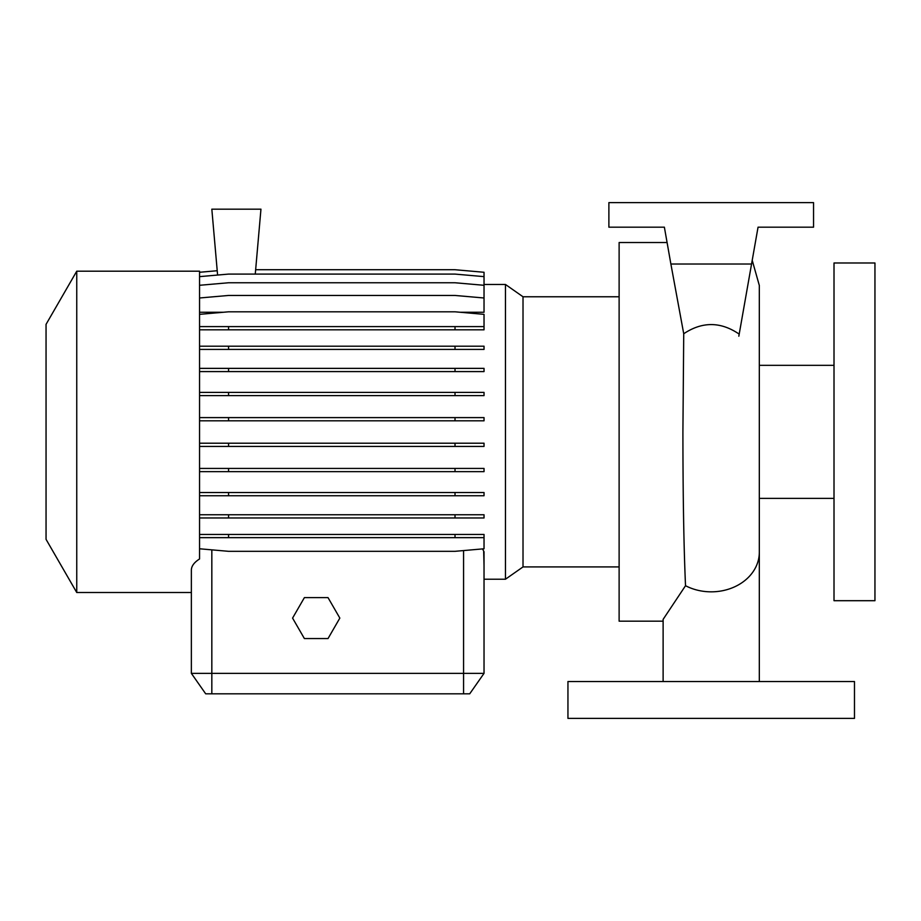 <?xml version="1.0" encoding="UTF-8"?>
<svg xmlns="http://www.w3.org/2000/svg" width="921" height="921" viewBox="0 0 921 921"><rect width="100%" height="100%" fill="white"/><g stroke="black" fill="none" stroke-linecap="round" stroke-linejoin="round"><path stroke-width="1.38" d="M567.946 718.38L854.481 718.38L854.481 681.54L567.946 681.54L567.946 718.38M834.012 431.845L834.012 600.699L874.95 600.699L874.95 262.992L834.012 262.992L834.012 431.845M76.754 431.845L76.754 592.514L191.361 592.514L191.361 673.355L191.361 570.087C191.441 566.081 194.17 562.386 199.546 558.978L199.546 271.188L76.754 271.188L76.754 431.845M76.754 271.188L46.05 324.353L46.05 539.338L76.754 592.514M619.119 296.769L523.013 296.769L523.013 566.922L505.468 579.217L505.468 284.474L484.032 284.474M667.092 242.534L619.119 242.534L619.119 621.168L663.12 621.168M663.12 681.54L663.12 619.373L685.523 585.71C683.808 547.166 682.945 495.878 682.91 431.845L683.727 333.747C702.251 321.406 720.74 321.533 739.195 334.127L738.826 336.211M505.468 579.217L484.032 579.217L484.032 673.355L469.71 693.824L205.694 693.824L191.361 673.355L484.032 673.355L484.032 551.783L482.558 548.916M199.546 297.99L228.569 295.457L455.02 295.457L484.032 297.99L484.032 312.254L460.155 312.254M223.435 312.254L199.546 312.254M483.686 551.783L484.032 565.701M668.404 249.982L664.375 227.176L608.885 227.176L608.885 202.62L813.554 202.62L813.554 227.176L758.052 227.176L751.559 264.016L670.879 264.016L683.727 333.747M711.219 681.54L689.99 681.54M484.032 673.355L469.71 693.824M751.559 264.016L739.195 334.127M758.052 227.176L751.904 262.048M664.375 227.176L670.879 264.016M199.546 346.204L484.032 346.204L484.032 349.416L199.546 349.416M228.569 346.204L228.569 349.416M455.02 346.204L455.02 349.416M199.546 443.208L484.032 443.208L484.032 446.42L199.546 446.42M228.569 443.208L228.569 446.42M455.02 443.208L455.02 446.42M199.546 548.778L228.569 551.322L455.02 551.322L484.032 548.778L484.032 537.657L199.546 537.657M199.546 534.445L484.032 534.445L484.032 537.657M228.569 534.445L228.569 537.657M455.02 534.445L455.02 537.657M255.267 274.09L260.954 209.171L211.83 209.171L217.598 275.057M255.647 269.726L455.02 269.726L484.032 272.271L484.032 297.99M199.546 272.271L217.218 270.728M199.546 368.365L484.032 368.365L484.032 371.577L199.546 371.577M228.569 368.365L228.569 371.577M455.02 368.365L455.02 371.577M199.546 468.432L484.032 468.432L484.032 471.644L199.546 471.644M228.569 468.432L228.569 471.644M455.02 468.432L455.02 471.644M199.546 329.81L484.032 329.81L484.032 314.349L455.02 311.805L228.569 311.805L199.546 314.349M199.546 326.598L228.569 326.598L228.569 329.81M228.569 326.598L455.02 326.598L455.02 329.81M455.02 326.598L484.032 326.598M199.546 392.404L484.032 392.404L484.032 395.616L199.546 395.616M228.569 392.404L228.569 395.616M455.02 392.404L455.02 395.616M199.546 492.528L484.032 492.528L484.032 495.74L199.546 495.74M228.569 492.528L228.569 495.74M455.02 492.528L455.02 495.74M199.546 276.634L228.569 274.09L455.02 274.09L484.032 276.634M199.546 417.604L484.032 417.604L484.032 420.816L199.546 420.816M228.569 417.604L228.569 420.816M455.02 417.604L455.02 420.816M199.546 514.747L484.032 514.747L484.032 517.97L199.546 517.97M228.569 514.747L228.569 517.97M455.02 514.747L455.02 517.97M199.546 285.291L228.569 282.759L455.02 282.759L484.032 285.291M304.39 597.625L292.579 618.095L304.39 638.564L328.026 638.564L339.837 618.095L328.026 597.625L304.39 597.625M759.318 681.54L759.318 552.243A48.099 39.591 180 0 1 711.219 591.835A48.099 39.591 180 0 1 685.523 585.71M211.83 693.824L211.83 549.86M463.574 693.824L463.574 550.574M759.318 498.365L834.012 498.365M523.013 566.922L619.119 566.922M752.215 260.309L759.318 285.464L759.318 552.243M523.013 296.769L505.468 284.474M759.318 365.326L834.012 365.326"/></g></svg>
